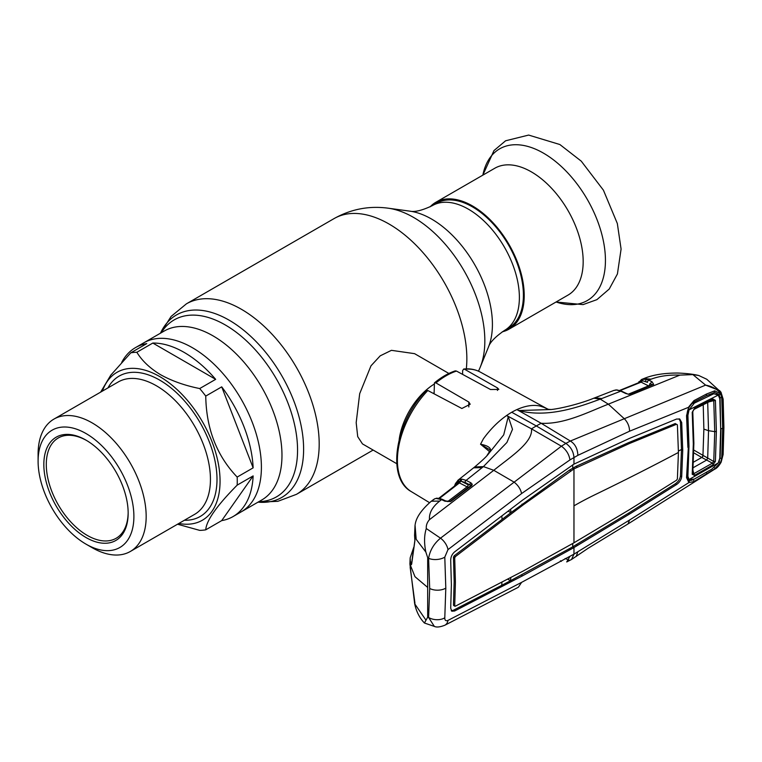 <?xml version="1.0" encoding="UTF-8"?>
<svg xmlns="http://www.w3.org/2000/svg" width="762" height="762" viewBox="0 0 762 762"><rect width="100%" height="100%" fill="white"/><g stroke="black" fill="none" stroke-linecap="round" stroke-linejoin="round"><path stroke-width="1.14" d="M472.44 206.864A72.076 41.615 60 0 1 519.522 270.377A72.076 41.615 60 0 1 508.483 328.136L504.454 330.46A72.076 41.615 60 0 0 515.503 272.701A72.076 41.615 60 0 0 468.42 209.188A72.076 41.615 60 0 0 432.378 205.616L436.397 203.292A72.076 41.615 60 0 1 472.44 206.864M199.701 388.553L215.665 379.343A97.555 56.321 -120 0 0 184.242 352.454A97.555 56.321 -120 0 0 152.819 343.052L136.855 352.273C142.008 360.788 149.952 368.294 160.706 374.79C171.945 380.99 184.937 385.582 199.701 388.553A97.555 56.321 60 0 1 205.75 396.078C206.264 428.701 216.741 455.695 237.173 477.069A97.555 56.321 60 0 1 237.173 485.127C216.818 505.692 206.34 520.598 205.75 529.828L221.713 520.608A97.555 56.321 -120 0 0 233.02 516.588L241.211 511.854A97.555 56.321 -120 0 0 256.156 433.692A97.555 56.321 -120 0 0 192.434 347.729A97.555 56.321 -120 0 0 143.656 342.89A97.555 56.321 60 0 1 192.434 347.729A97.555 56.321 60 0 1 256.156 433.692A97.555 56.321 60 0 1 241.211 511.854L261.776 499.977A97.555 56.321 60 0 0 276.73 421.815A97.555 56.321 60 0 0 213.008 335.852A97.555 56.321 60 0 0 164.23 331.022L135.474 347.624A97.555 56.321 -120 0 0 121.72 362.369M448.866 373.456L414.585 353.663L391.439 350.329L380.209 355.835L370.989 365.817L359.683 393.687L356.178 422.653L357.721 436.664L362.474 443.903L396.764 463.706M399.164 439.598A52.102 30.08 -60 0 1 433.959 384.248M502.244 331.822A73.238 42.281 -120 0 0 509.054 329.136L568.004 295.104A73.238 42.281 -120 0 0 579.234 236.42A73.238 42.281 -120 0 0 531.39 171.888A73.238 42.281 -120 0 0 494.767 168.259L435.826 202.292A73.238 42.281 -120 0 0 430.092 206.854M509.054 329.136A73.238 42.281 -120 0 0 520.284 270.453A73.238 42.281 -120 0 0 472.44 205.921A73.238 42.281 -120 0 0 435.826 202.292M85.992 537.515A59.627 34.423 60 0 1 43.834 464.487A59.627 34.423 60 0 1 85.992 440.141L85.992 440.141A59.627 34.423 60 0 1 86.001 440.141A59.627 34.423 60 0 1 128.159 513.169A59.627 34.423 60 0 1 85.992 537.515M128.159 512.455A57.893 33.423 60 0 1 116.167 538.258A57.893 33.423 60 0 1 87.22 535.391A57.893 33.423 60 0 1 49.406 484.375A57.893 33.423 60 0 1 58.274 437.979A57.893 33.423 60 0 1 86.611 440.503M92.135 547.678L85.992 544.135A67.732 39.11 60 0 1 38.1 461.172A67.732 39.11 60 0 1 85.992 433.521A67.732 39.11 60 0 1 133.893 516.484A67.732 39.11 60 0 1 85.992 544.135L92.135 547.678A76.419 44.12 60 0 0 130.35 551.459L194.615 514.36A76.419 44.12 -120 0 0 206.331 453.123A76.419 44.12 -120 0 0 156.41 385.782A76.419 44.12 -120 0 0 118.196 381.991L53.931 419.1A76.419 44.12 60 0 1 92.135 422.881A76.419 44.12 60 0 1 142.056 490.223A76.419 44.12 60 0 1 130.35 551.459M102.422 391.106A85.392 49.301 60 0 1 159.687 376.561A85.392 49.301 60 0 1 219.275 469.487A85.392 49.301 60 0 1 178.841 523.465M205.75 529.828A97.555 56.321 60 0 1 199.701 530.371L177.527 524.218M237.173 477.069L253.136 467.849A97.555 56.321 -120 0 0 221.713 386.858L205.75 396.078M233.02 516.588A97.555 56.321 -120 0 0 253.136 475.907L237.173 485.127M221.713 520.608L253.136 475.907M253.136 467.849L221.713 386.858M215.665 379.343L152.819 343.052M100.632 392.135L110.757 375.18L130.816 352.816L146.78 343.595A97.555 56.321 -120 0 0 135.474 347.624M130.816 352.816A97.555 56.321 60 0 1 136.855 352.273M38.1 461.172L38.1 454.085A76.419 44.12 60 0 1 53.931 419.1M489.595 451.647L480.536 444.217L483.46 438.712C490.471 429.158 498.186 421.424 506.606 415.519L508.254 416.614L503.72 434.854L488.156 454.323C486.146 456.895 481.641 461.115 474.64 466.992L473.621 467.811L482.184 467.601L483.422 466.592L474.64 466.992M511.74 412.252A70.628 40.777 -60 0 1 516.874 409.594L541.134 423.262L536.305 425.939L565.871 443.398L561.404 446.199L531.476 428.835L536.305 425.939L511.74 412.252A70.628 40.777 120 0 0 506.606 415.519L531.476 428.835C533.19 442.57 509.521 457.486 493.786 470.306L514.159 482.175C518.131 485.299 520.608 489.09 521.589 493.557L569.957 459.905L577.863 455.343L629.593 431.197L689.219 407.032C687.6 409.537 686.857 413.899 687.114 414.995M435.931 382.924L434.426 382.876C441.293 377.2 448.237 373.199 455.247 370.875L456.476 371.065A69.009 39.843 120 0 0 446.208 375.733A69.009 39.843 120 0 0 435.931 382.924L468.811 402.041L470.192 404.241L461.867 408.489L427.815 390.506A69.009 39.843 120 0 0 411.27 491.595L429.511 502.653M411.27 491.595C385.905 477.869 395.526 421.624 426.196 390.62L427.815 390.506M434.426 382.876L434.102 393.821M464.591 369.275L463.658 369.037C469.821 368.398 475.355 369.408 480.279 372.075A69.009 39.843 120 0 0 464.591 369.275L497.472 387.934L498.853 389.42L490.518 389.506L456.476 371.065M463.658 369.037L462.61 370.665L462.61 374.39M490.395 450.123L480.536 444.217C487.004 445.446 490.347 447.37 490.585 449.98L487.07 455.495M569.957 459.905C569.052 454.257 566.204 449.694 561.404 446.199L440.512 538.172L426.301 528.552C426.025 525.351 427.072 522.399 429.463 519.674L493.786 470.306L483.422 466.592L506.892 442.493L512.502 429.32L508.254 416.614M472.011 485.223L471.249 484.737M571.605 559.441L566.728 561.956L569.957 556.279L573.967 554.164L571.529 559.489L588.121 548.269L627.983 523.97L629.593 520.008L688.886 482.584L686.552 477.612L688.391 446.408M576.177 556.508L577.863 551.717L629.593 520.008M565.118 558.527L568.871 559.975M507.711 579.187L510.521 580.72L572.738 546.84L573.967 547.573L522.589 575.796L454.59 611.01L451.809 611.2L450.704 608.219L451.38 584.759L450.704 560.422C450.733 556.993 452.028 554.155 454.59 551.917L522.589 500.11L573.967 464.115L629.583 438.341L676.599 419.033L679.809 419.071L681.695 422.519L682.733 450.161L681.695 476.65C681.209 479.822 679.514 482.441 676.599 484.508L629.583 514.017L573.967 547.573L573.967 554.164L577.863 551.717M444.875 625.211C440.141 627.088 436.636 627.488 434.35 626.402L428.596 617.468A11.582 7.182 4.4 0 0 444.789 617.811C444.732 620.382 445.799 621.249 447.98 620.401A11.582 7.61 -117.6 0 1 444.875 625.211L518.379 587.235L521.589 582.368L569.957 556.279M447.98 620.401L521.589 582.368M414.652 535.543A1.734 1.295 -8.2 0 1 414.566 535.257L415.042 525.047L414.899 540.734L411.69 563.909C411.242 565.242 410.832 565.023 410.461 563.27L410.156 557.889L409.908 564.032L414.976 576.691L427.682 587.426L427.682 617.201L428.596 617.468L429.692 588.474L428.596 558.336A11.582 6.144 -4.1 0 0 444.789 557.136L447.98 549.612L521.589 493.557M444.789 557.136L445.808 588.131L444.789 617.811M427.682 587.426L427.682 557.641L428.596 558.336C429.911 550.421 433.883 543.697 440.512 538.172A11.582 6.353 53 0 1 447.98 549.612M629.583 514.017L628.345 513.283L675.361 483.775C678.256 481.717 679.952 479.108 680.437 475.945L681.485 449.466L680.437 421.824L679.142 418.805M577.52 545.363L576.282 544.639L628.345 513.283M572.738 543.497L572.738 546.84L576.282 544.639M678.428 452.457A2460.469 1420.539 0 0 1 595.332 494.548A330.451 190.786 180 0 0 573.967 505.844L573.967 468.897L523.256 504.835L455.343 556.603L454.714 557.974L455.409 582.301L454.714 605.742L455.343 606.19L523.256 570.995L573.967 542.792L629.517 509.645L676.57 480.212L677.389 478.946L678.428 452.457L677.389 424.805L676.18 424.082M454.714 557.974L453.457 557.27L454.162 581.606L453.457 605.038L455.343 606.19M453.457 605.038L454.104 605.504M501.968 582.197L501.71 585.321L510.521 580.72L510.797 577.567M522.589 575.796L521.36 575.053M570.347 549.507L569.119 548.773M451.275 610.705L453.361 610.267L501.71 585.321M453.457 557.27L454.104 555.869L502.072 519.427L501.825 515.969M502.072 519.427L510.902 512.655L508.121 511.169M510.645 509.245L510.902 512.655L569.404 470.183L576.024 466.354L628.288 442.751L675.342 423.51M572.738 464.82L572.738 468.163L573.967 468.897L629.517 443.484L676.57 424.253M629.517 443.484L628.288 442.751M577.272 467.077L576.024 466.354M570.633 470.916L569.404 470.183M523.256 504.835L522.018 504.101M682.733 450.161L681.485 449.466L678.418 451.094M686.552 477.612L687.057 476.507L686.552 477.612M687.114 476.812L687.381 478.993L689.048 480.708L692.239 480.098M719.776 458.314L719.071 462.01A1.734 0.572 23 0 0 720.614 462.41L714.775 468.84L693.982 481.555L688.886 482.584A1.734 1.457 -67.9 0 0 689.048 480.708M693.982 481.555L693.477 479.422M706.584 474.021L706.669 473.002M638.175 382.991L641.709 379.428L646.814 379.286L651.996 381.705L653.653 384.362L630.831 393.878L628.488 394.202L625.735 393.506L620.801 391.163L600.285 399.126L608.343 404.174C588.626 411.813 564.394 424.548 541.134 423.262L570.357 441.027L565.871 443.398C570.795 446.856 573.5 451.571 573.967 457.524L573.967 464.115M719.604 397.697L720.1 397.764L719.071 394.63A1.734 1.238 -31.7 0 0 720.614 393.859L720.719 393.811C717.68 389.411 712.641 386.505 705.612 385.115L570.357 441.027C575.11 443.96 577.615 448.732 577.863 455.343M624.211 418.643C627.631 422.072 629.422 426.263 629.593 431.197M687.896 447.408L686.552 415.661L688.886 406.718L693.982 400.602L706.584 393.992L714.775 390.82L720.614 393.859L721.738 397.44L722.681 428.415L721.738 458.229L720.614 462.41L722.595 455.247A1.734 1.067 3.2 0 0 723.138 454.523L723.9 427.311L723.148 399.136L720.976 392.211A1.734 1.257 -34.7 0 0 720.814 392.03L706.793 379.266L698.754 375.504L692.915 374.618L679.847 375.114L608.343 404.174L624.192 418.633M686.552 415.661L687.057 414.785M693.982 400.602L693.734 402.126C693.982 401.145 692.477 402.784 689.219 407.032M706.584 393.992L706.298 395.754L693.706 402.145M714.775 390.82L714.137 392.668L706.26 395.773M719.071 394.63L715.27 392.659M720.681 428.606L720.1 397.764L721.738 397.44M721.738 458.229L720.109 458.372L721.033 428.654L722.681 428.415M714.775 468.84L714.642 467.906M722.595 455.247L723.367 428.025L722.595 399.86L720.719 393.811A1.734 1.257 -34.7 0 0 720.976 392.211L719.576 390.592L705.612 385.115L692.915 374.618M722.595 399.86A1.734 0.933 -3 0 0 723.148 399.136M627.983 523.97L714.613 469.23L720.719 462.344A1.734 0.514 24.3 0 0 721.128 462.201L723.138 454.523M560.441 560.803L561.404 561.327M427.682 617.201L424.424 623.011L434.35 626.402M409.908 564.032L414.68 603.771L425.853 619.992M414.576 603.066A1.734 1.514 -11.1 0 1 414.776 602.094M410.156 557.889L413.756 547.316M427.682 557.641L425.853 552.059C424.015 543.03 424.158 535.191 426.301 528.552M415.042 525.047L416.176 539.286L425.853 552.059M413.271 550.631L411.975 560.708M414.957 540.144A1.734 1.162 9.8 0 0 414.88 540.382L414.566 535.257A1.734 1.295 -8.2 0 1 414.576 534.934M411.69 563.909A1.734 1.105 6.1 0 1 411.661 563.613L414.88 540.382A1.734 1.162 9.8 0 0 414.899 540.734M410.461 563.27A1.734 1.419 -11.1 0 1 411.851 561.861M429.463 519.674C428.949 513.055 432.359 506.863 439.693 501.082L431.302 501.215L434.988 498.662A1.734 1.133 64.5 0 0 434.816 498.777L433.092 499.805M439.693 501.082L441.55 499.634L436.045 498.434L434.816 498.777M439.493 498.881A1.734 1.2 105.2 0 1 440.379 498.662L436.912 498.186A1.734 1.562 91.9 0 0 436.045 498.434M444.875 501.186A1.734 1.057 -64.9 0 1 445.837 501.005L442.512 499.443A1.734 1.057 115.1 0 0 441.55 499.634L444.875 501.186L450.437 501.596A1.734 0.543 -113 0 0 449.98 501.377L445.837 501.005M457.133 484.06L458 482.175L455.733 485.146M454.447 486.146L455.476 483.556L458.21 480.089A1.734 1.429 56.7 0 0 458 482.175L458.61 481.527A1.734 1.495 69.4 0 1 459.086 479.631L461.991 479.155L466.115 480.365L482.184 467.601M458.21 480.089L459.086 479.631M460.915 479.193A1.734 1.305 82.2 0 0 460.438 481.108L458.61 481.527A1.734 1.333 26.5 0 1 458.734 482.765L458.734 482.765A1.734 1.333 26.5 0 1 458.676 482.87M461.991 479.155A1.734 1.343 93.6 0 0 461.401 481.336L460.438 481.108A1.734 1.086 117.1 0 1 459.419 482.927L439.131 498.672M465.096 482.441L461.401 481.336L468.106 484.765L469.868 484.88L465.096 482.441A1.734 1.086 117.1 0 1 466.115 480.365L470.887 482.803A1.734 1.086 117.1 0 0 469.868 484.88L470.83 485.337A1.734 1.4 173.1 0 1 472.259 484.289L471.478 485.785A1.734 0.943 -127.3 0 0 470.649 485.785A1.734 0.943 -127.3 0 0 470.487 485.975M470.887 482.803L472.259 484.289M468.725 487.242L467.077 486.851A1.734 1.086 117.1 0 0 468.106 484.765M447.656 501.615L467.077 486.851L459.419 482.927M471.478 485.785L451.275 501.12A1.734 0.943 -127.1 0 0 450.447 501.12L449.98 501.377M451.275 501.12L450.437 501.596M601.742 398.574L595.027 397.735L593.817 398.193L600.285 399.126C578.472 407.27 547.287 418.167 518.798 410.537L551.183 409.518L548.449 409.346L545.021 407.889M544.182 407.441L540.02 406.06C533.248 404.546 525.532 405.727 516.874 409.594L518.817 410.518M593.817 398.193L593.75 398.221C581.968 403.155 562.004 408.384 551.183 409.518M643.861 378.571L651.11 379.171L648.795 380.095A1.734 1.095 116.8 0 0 647.51 382.324L642.309 380.686L640.756 381.086A1.734 1.61 69.1 0 1 641.737 379.419M679.847 375.114C668.998 374.723 659.425 376.076 651.11 379.171M646.814 379.286A1.734 1.238 106.8 0 0 645.728 381.6L647.51 382.324M651.996 381.705A1.734 1.095 116.8 0 0 650.71 383.943L652.262 384.858M639.004 381.619A1.734 1.391 37 0 0 638.832 382.734M642.947 379.095A1.734 1.133 77.8 0 0 642.309 380.686A1.734 1.095 116.8 0 1 641.118 382.153L620.144 390.563M628.555 394.106L648.529 385.896L641.118 382.153L640.147 382.4M630.774 393.859L630.298 394.049M629.679 394.306L630.584 393.783M653.015 384.743A1.734 1.048 -112.5 0 0 652.32 384.667L630.126 393.811A1.734 1.057 -112.3 0 0 629.793 394.106M630.831 393.878A1.734 1.057 -112.3 0 0 630.126 393.811M653.653 384.362A1.734 1.362 -130.3 0 0 652.434 384.639M619.658 390.411L640.709 381.857A1.734 1.314 24.2 0 0 640.756 381.086M615.553 390.03A1.734 1.438 -94 0 1 615.887 389.953L613.667 390.496L616.582 390.02A1.734 1.314 -87.6 0 1 617.01 389.944L615.887 389.953M625.735 393.506A1.734 1.057 -64.6 0 1 626.44 393.468L621.506 391.135A1.734 1.057 -64.6 0 0 620.801 391.163L616.582 390.02M626.44 393.468L628.564 394.373M544.211 407.451L548.449 409.346M694.344 403.127L689.038 409.87L718.261 395.078L713.775 393.754L694.344 403.127L692.001 403.355M708.965 394.63L711.718 394.364M718.261 395.078L719.785 398.745L720.681 429.025L719.785 458.229L718.261 462.934L689.038 479.498L694.344 479.069L711.718 469.221L718.261 462.934M687.305 474.631L689.038 479.498M687.124 413.68L687.905 415.366L688.981 446.265L688.448 445.113M688.981 446.265L687.905 475.936M693.439 462.201L701.764 457.457A1.734 1 120 0 0 702.955 455.352L703.869 429.13L703.221 404.755M692.982 470.373L693.801 473.707L712.394 463.153L701.859 457.514A1.734 0.991 120.6 0 0 703.069 455.419L713.756 461.486L714.737 431.644L708.536 430.682L707.688 402.184M703.869 429.13L708.536 430.682L707.688 458.191L706.669 460.058L707.66 458.181M701.859 457.514L693.763 452.838M706.669 460.058L692.439 468.135M692.725 473.221L693.801 473.707A1.734 0.933 -119.3 0 1 694.42 475.402L692.22 474.278A1.734 1.086 3.8 0 0 692.782 473.545L693.877 443.208L692.782 411.594A1.734 0.914 176.5 0 1 692.22 412.328L694.42 408.451L713.013 399.059L715.404 400.355L716.385 431.406L715.404 461.305A1.734 1.067 -175.9 0 1 713.756 461.486L712.394 463.153A1.734 0.943 -119.8 0 1 713.013 464.839L694.42 475.402M708.908 401.879L713.756 400.65L712.394 400.05A1.734 1 -117 0 0 712.613 399.993L712.613 399.993A1.734 1 -117 0 0 713.013 399.059M716.385 431.406L714.737 431.644L713.756 400.65A1.734 0.933 -3.8 0 0 715.404 400.355M692.22 474.278L693.315 443.941L692.22 412.328M692.725 411.394A1.734 0.914 176.5 0 1 692.782 411.594L694.02 409.394A1.734 0.991 -116.7 0 0 694.42 408.451M693.801 409.451A1.734 0.991 -116.7 0 0 694.02 409.394L712.832 399.898M715.404 461.305L713.013 464.839M687.905 415.366L689.038 409.87M161.268 332.727A102.203 59.007 60 0 1 225.285 324.955A102.203 59.007 60 0 1 295.466 428.987A102.203 59.007 60 0 1 258.813 501.691M160.477 333.185A105.346 60.817 60 0 1 229.133 320.173A105.346 60.817 60 0 1 302.143 431.33A105.346 60.817 60 0 1 258.023 502.148M160.449 333.194L171.098 316.449L186.414 303.838A109.995 63.503 60 0 1 241.411 309.286A109.995 63.503 60 0 1 313.268 406.213A109.995 63.503 60 0 1 296.408 494.357L373.132 450.066M186.414 303.838L334.07 218.589A109.995 63.503 60 0 1 389.068 224.038A109.995 63.503 60 0 1 466.325 368.865M480.146 367.408L488.413 347.186A86.039 49.673 60 0 0 431.578 219.056A86.039 49.673 60 0 0 409.87 211.15L388.229 208.197A100.689 58.131 60 0 1 413.633 217.456A100.689 58.131 60 0 1 480.146 367.408L478.498 371.189M433.264 393.373A47.092 27.184 -60 0 1 433.959 392.84M556.079 301.99A87.601 50.578 -120 0 0 605.114 252.965A87.601 50.578 -120 0 0 543.497 153.162A87.601 50.578 -120 0 0 482.841 175.146L493.967 150.59L505.587 140.789L528.657 135.074L559.87 144.532L581.254 161.153L603.418 190.176L617.334 223.523L621.087 249.069L617.42 273.968L609.238 289.036L596.894 299.657L583.054 304.61L556.069 302M107.966 387.896A81.048 46.796 60 0 1 159.687 380.105A81.048 46.796 60 0 1 215.579 463.925A81.048 46.796 60 0 1 184.385 520.265M497.472 387.934L497.472 390.449M468.811 402.041L468.811 406.946M445.808 588.131A11.582 6.687 180 0 1 429.692 588.474M676.599 484.508L675.361 483.775M681.695 476.65L680.437 475.945M573.967 505.844L573.967 542.792M454.59 611.01L453.361 610.267M455.343 556.603L454.104 555.869M681.695 422.519L680.437 421.824M723.367 428.025A1.734 1 0 0 0 723.9 427.311M455.476 483.556A1.734 1.305 22.6 0 0 455.828 484.918M643.318 378.79L650.186 379.533M648.529 385.896A1.734 1.095 116.8 0 0 649.815 383.667M693.811 450.075L702.955 455.352M693.811 442.941L693.315 443.941M258.004 502.158L277.835 501.32L296.408 494.357M409.87 211.15C414.766 212.265 422.272 210.417 432.378 205.616M488.413 347.186C489.899 342.386 495.243 336.814 504.454 330.46M334.07 218.589C351.025 209.102 369.075 205.635 388.229 208.197M486.832 455.8L490.309 450.304M454.904 606.228L453.657 605.542M687.114 414.976L688.457 446.665L687.114 476.86M714.613 469.23C716.775 468.335 718.947 465.992 721.128 462.201M424.434 623.011C419.548 617.934 416.29 611.524 414.68 603.771M414.957 603.285L410.156 567.338M414.338 598.942L414.49 602.59M431.33 501.186C421.557 509.692 416.176 517.446 415.195 524.427M440.379 498.662L442.512 499.443M457.81 480.374L473.631 467.811M438.274 498.7L458.734 482.765M470.649 485.785L450.447 501.12M641.709 379.428L643.985 378.523C652.748 374.866 663.94 373.037 677.561 373.037C686.257 373.342 693.315 374.161 698.754 375.504M613.839 390.43L595.017 397.735M621.506 391.135L617.01 389.944M480.279 372.075L547.583 409.032M709.803 394.287L713.775 393.754M687.21 475.688L688.296 478.326"/></g></svg>
